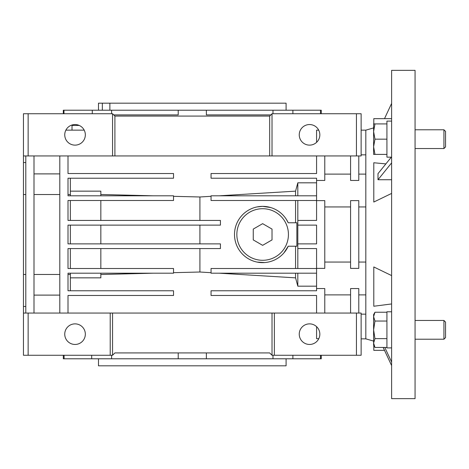 <?xml version="1.0" encoding="UTF-8"?>
<svg xmlns="http://www.w3.org/2000/svg" width="469" height="469" viewBox="0 0 469 469"><rect width="100%" height="100%" fill="white"/><g stroke="black" fill="none" stroke-linecap="round" stroke-linejoin="round"><path stroke-width="0.7" d="M297.815 243.88L297.815 225.12L316.575 225.12L316.575 243.88L297.815 243.88L297.815 248.57L316.575 248.57L316.575 288.552L324.783 288.552L324.783 313.058M100.835 243.88L100.835 225.12M264.704 262.564L257.129 262.095M257.094 206.911L262.64 206.36L270.654 207.527M283.897 252.938L288.218 246.225A28.14 28.14 0 0 1 234.5 234.5A28.14 28.14 0 0 1 288.218 222.775L291.296 222.775M286.272 219.222L288.218 222.775L296.865 222.775L296.865 246.225L288.218 246.225M199.911 225.12L199.911 243.88M350.578 262.054L324.783 262.054L350.578 262.054M365.82 262.054L358.785 262.054L365.82 262.054M350.578 313.058L350.578 288.552L358.785 288.552L358.785 313.058L361.13 313.058L361.13 355.268L356.44 355.268L356.44 313.058L358.785 313.058M324.783 155.943L324.783 180.448L316.575 180.448L316.575 200.615L324.783 200.615L324.783 268.385L316.575 268.385M324.783 206.946L350.578 206.946L324.783 206.946M350.578 200.615L358.785 200.615L358.785 268.385L350.578 268.385L350.578 200.615M358.785 206.946L365.82 206.946L358.785 206.946M361.13 154.846L365.82 154.846M309.54 323.868A10.295 10.295 0 0 1 319.835 334.163A10.295 10.295 0 0 1 309.54 344.457A10.295 10.295 0 0 1 299.245 334.163A10.295 10.295 0 0 1 309.54 323.868M75.04 344.457A10.295 10.295 0 0 0 85.335 334.163A10.295 10.295 0 0 0 75.04 323.868A10.295 10.295 0 0 0 64.745 334.163A10.295 10.295 0 0 0 75.04 344.457M75.04 124.543A10.295 10.295 0 0 1 85.335 134.838A10.295 10.295 0 0 1 75.04 145.132A10.295 10.295 0 0 1 64.745 134.838A10.295 10.295 0 0 1 75.04 124.543M309.54 124.543A10.295 10.295 0 0 1 319.835 134.838A10.295 10.295 0 0 1 309.54 145.132A10.295 10.295 0 0 1 299.245 134.838A10.295 10.295 0 0 1 309.54 124.543M316.575 326.647L316.575 338.682L318.791 338.682M316.575 142.353L316.575 130.148L318.703 130.148M79.284 125.458L72.009 125.458L72.009 130.148M270.848 114.905L206.366 114.905L206.366 110.215L178.214 110.215L178.214 114.905L113.733 114.905M292.896 113.733L292.896 110.215L206.366 110.215M111.587 113.733L111.587 110.215L63.315 110.215L63.315 113.733M178.214 110.215L111.587 110.215M92.282 113.733L92.282 110.215M65.877 130.148L84.203 130.148M63.983 113.733L63.983 110.215M63.315 355.268L63.315 358.785L111.587 358.785L111.587 355.268M111.587 358.785L206.366 358.785L206.366 352.923M206.366 358.785L292.896 358.785L292.896 355.268M102.342 110.215L102.342 103.18L98.49 103.18L98.49 110.215M286.09 110.215L286.09 103.18L109.869 103.18L109.869 110.215M98.49 358.785L98.49 365.82L286.09 365.82L286.09 358.785M272.993 355.268L272.993 358.785M178.214 352.923L178.214 358.785M321.265 113.733L321.265 110.215L320.497 110.215L320.497 113.733M272.993 110.215L272.993 113.733M365.82 314.154L361.13 314.154M25.795 155.943L25.795 313.058L28.14 313.058L28.14 355.268L23.45 355.268L23.45 155.943L358.785 155.943L358.785 180.448L350.578 180.448L350.578 155.943M70.35 268.502L70.35 248.57M70.35 243.88L70.35 225.12M70.35 220.43L70.35 200.498M316.575 268.502L211.05 268.502L211.05 273.192L316.575 273.192M297.815 268.502L297.815 248.57M316.575 200.615L316.575 220.43L297.815 220.43L297.815 225.12M68.005 274.471L70.35 274.471L70.35 273.192M70.35 290.78L70.35 274.471M100.835 268.502L100.835 248.57M100.835 220.43L100.835 200.498M34.003 194.529L59.798 194.529M59.798 274.471L34.003 274.471M297.815 220.43L297.815 200.498M316.575 195.808L211.05 195.808L211.05 200.498L316.575 200.498M295.564 222.775L295.564 200.498M295.564 268.502L295.564 246.225M68.005 194.529L70.35 194.529L70.35 178.22M70.35 195.808L70.35 194.529M70.35 277.853L100.835 277.853L100.835 273.192L153.228 273.192L100.835 274.517M173.53 272.677L199.911 272.014L211.05 272.694M199.911 248.57L199.911 272.014M219.228 273.192L295.564 277.853L297.815 286.184L316.575 286.184M295.564 273.192L295.564 277.853M297.815 273.192L297.815 286.184M316.575 288.552L316.575 290.78L211.05 290.78L211.05 295.47L316.575 295.47L316.575 313.058M34.003 295.112L59.798 295.112M68.005 313.058L68.005 295.47L173.53 295.47L173.53 290.78L68.005 290.78L68.005 273.192L173.53 273.192L173.53 268.502L68.005 268.502L68.005 248.57L220.43 248.57L220.43 243.88L68.005 243.88L68.005 225.12L220.43 225.12L220.43 220.43L68.005 220.43L68.005 200.498L173.53 200.498L173.53 195.808L68.005 195.808L68.005 178.22L173.53 178.22L173.53 173.53L68.005 173.53L68.005 155.943M59.798 155.943L59.798 313.058M59.798 173.888L34.003 173.888M34.003 313.058L34.003 155.943M316.575 155.943L316.575 173.53L211.05 173.53L211.05 178.22L316.575 178.22L316.575 180.448M297.815 195.808L297.815 182.816L295.564 191.147L219.228 195.808M316.575 182.816L297.815 182.816M295.564 195.808L295.564 191.147M211.05 196.306L199.911 196.986L173.53 196.323M199.911 220.43L199.911 196.986M70.35 191.147L100.835 191.147L100.835 195.808L153.228 195.808L100.835 194.483M272.02 313.058L112.56 313.058L112.56 355.268L114.905 352.923L269.675 352.923L272.02 355.268L272.02 313.058L356.44 313.058M272.02 355.268L274.365 355.268L274.365 313.058M28.14 313.058L112.56 313.058M110.215 313.058L110.215 355.268L112.56 355.268M269.675 155.943L269.675 116.078L272.02 113.733L272.02 155.943M358.785 155.943L361.13 155.943L361.13 113.733L356.44 113.733L356.44 155.943M114.905 155.943L114.905 116.078L269.675 116.078M112.56 155.943L112.56 113.733L114.905 116.078M23.45 313.058L25.795 313.058M23.45 274.471L25.795 274.471M23.45 194.529L25.795 194.529M274.365 355.268L356.44 355.268M28.14 355.268L110.215 355.268M272.02 113.733L356.44 113.733M28.14 155.943L28.14 113.733L112.56 113.733M28.14 113.733L23.45 113.733L23.45 155.943M320.497 110.215L292.896 110.215M64.083 358.785L64.083 355.268M91.684 355.268L91.684 358.785M292.896 358.785L321.265 358.785L321.265 355.268M320.497 355.268L320.497 358.785M109.869 103.18L102.342 103.18M262.64 260.295A25.795 25.795 0 0 0 288.435 234.5A25.795 25.795 0 0 0 262.64 208.705A25.795 25.795 0 0 0 236.845 234.5A25.795 25.795 0 0 0 262.64 260.295M262.64 245.334L272.02 239.917L272.02 229.083L262.64 223.666L253.26 229.083L253.26 239.917L262.64 245.334M415.065 398.65L415.065 70.35L391.615 70.35L391.615 398.65L415.065 398.65M373.605 127.92L365.82 130.148L365.82 338.853L373.605 341.08M391.615 303.947L373.793 306.239L373.793 266.955L391.615 275.584M385.876 163.892L373.793 162.761L373.793 202.045L391.615 193.416M373.793 123.916L373.793 118.657L391.615 118.657M373.793 345.413L373.793 350.343L384.504 350.343M391.615 179.738L377.996 179.738L391.615 162.878M377.996 179.738L377.996 173.641L391.615 156.787M384.504 118.657L391.615 103.415M383.155 347.447L391.615 365.586M384.797 347.447L391.615 362.068M386.925 157.156L391.316 157.156L386.925 157.156L386.925 121.102L391.615 121.102M443.932 129.778L443.932 148.538L445.55 146.914L445.55 131.396L443.932 129.778L415.065 129.778M443.932 148.538L415.065 148.538M374.966 139.158L373.605 131.537L374.966 123.916L373.605 123.916L373.605 146.779L374.966 139.158L386.925 139.158M386.925 123.916L374.966 123.916M374.966 154.401L373.605 146.779L373.605 154.401L386.925 154.401M391.615 347.898L386.925 347.898L386.925 311.785L391.615 311.785M443.932 320.462L443.932 339.222L445.55 337.604L445.55 322.086L443.932 320.462L415.065 320.462M386.925 347.447L374.966 347.447L373.605 343.044L374.966 338.647L373.605 329.842L374.966 321.042L373.605 316.645L374.966 312.243L386.925 312.243M386.925 338.647L374.966 338.647M386.925 321.042L374.966 321.042M374.966 312.243L373.605 314.599L373.605 345.084L374.966 347.447M365.82 294.884L358.785 294.884M350.578 294.884L324.783 294.884M365.82 338.853L361.13 338.853M365.82 130.148L361.13 130.148M365.82 174.116L358.785 174.116M350.578 174.116L324.783 174.116M23.45 306.462L25.795 306.462M23.45 162.538L25.795 162.538M373.605 123.916L373.793 123.587M443.932 339.222L415.065 339.222"/></g></svg>
